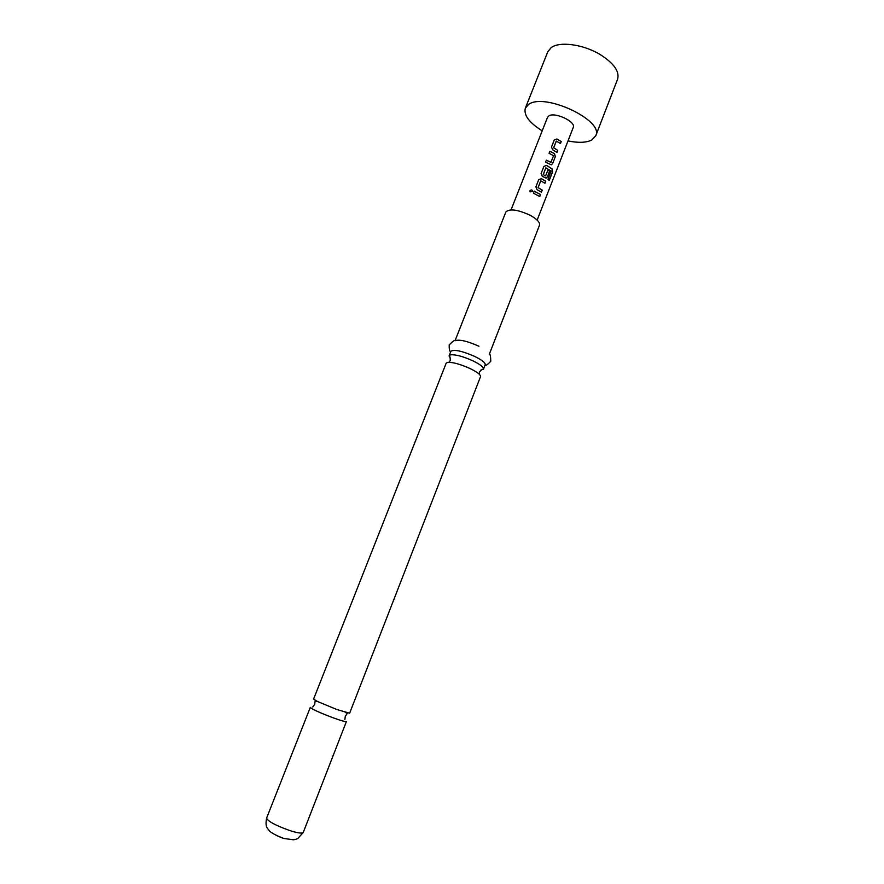<?xml version="1.0" encoding="UTF-8"?>
<svg xmlns="http://www.w3.org/2000/svg" width="884" height="884" viewBox="0 0 884 884"><rect width="100%" height="100%" fill="white"/><g stroke="black" fill="none" stroke-linecap="round" stroke-linejoin="round"><path stroke-width="1.33" d="M529.947 190.789C531.306 189.463 532.234 189.684 532.721 191.463L530.068 191.861L529.969 190.878C531.317 189.541 532.223 189.762 532.709 191.53L532.687 191.607M349.644 713.211L336.903 709.532L317.422 701.465L313.588 699.078L446.166 363.225L447.392 362.429C452.387 361.976 459.989 364.031 470.2 368.606C476.907 371.91 480.377 374.507 480.62 376.418L349.644 713.211M480.774 370.142L483.504 369.147C483.78 367.236 480.344 364.506 473.194 360.948C462.995 356.374 455.393 354.329 450.387 354.849L449.072 356.042L450.464 358.263M595.75 135.804L617.596 79.195C619.706 71.449 613.839 63.195 599.993 54.443C583.097 44.222 559.329 41.117 551.052 47.736L547.76 51.825L525.328 108.202L528.466 104.555C543.958 92.102 604.369 120.357 595.75 135.804L591.661 140.07C586.191 142.733 578.302 143.02 568.003 140.921M556.986 152.402L552.71 149.838L551.494 147.053L554.268 139.948L556.964 138.954L561.229 141.528L560.445 143.551L556.334 141.097L553.693 147.738L557.782 150.368L556.986 152.402M555.351 156.59L552.566 163.706L551.119 164.778L545.561 162.181L546.367 160.137L550.964 162.302L553.539 155.717L549.052 153.286L549.848 151.252L554.5 153.628L555.351 156.59L552.566 163.706M547.992 179.286L551.097 170.999L545.815 167.838L543.317 174.656L545.583 175.861L547.958 169.982L549.682 171.109L547.395 176.966L545.892 178.049L542.334 176.347L541.107 173.551L543.914 166.391L546.621 165.374L552.168 168.899L552.588 171.894L549.251 180.447L547.992 179.286M541.439 192.193L537.107 189.673L535.892 186.878L538.699 179.695L541.417 178.667L545.737 181.198L544.942 183.242L540.787 180.833L538.102 187.552L542.246 190.137L541.439 192.193M539.737 196.568L533.417 193.176L534.223 191.121L540.533 194.513L539.737 196.568M511.051 209.873L547.505 117.373L548.754 115.959C554.655 111.605 576.302 121.793 573.252 127.462L537.152 220.105M284.096 838.474C283.046 838.706 270.261 832.783 269.344 830.706C267.73 828.275 264.902 827.755 266.592 818.131L310.306 707.388C312.019 709.222 319.787 712.747 333.599 717.974C341.467 720.791 345.743 721.974 346.406 721.532L303.234 832.496L297.809 838.529L295.731 839.358L293.532 839.789L284.394 838.562M455.039 340.727L505.847 212.016C509.527 208.447 517.637 209.53 530.157 215.265C537.019 219.099 540.135 222.414 539.505 225.21L489.338 354.164M449.138 355.677L450.862 351.313C454.022 349.191 462.045 350.926 474.929 356.528C482.056 360.097 485.482 362.838 485.206 364.772L483.504 369.147M450.718 351.688C449.636 351.589 449.127 349.324 449.205 344.882C452.84 341.158 454.851 339.765 455.238 340.705C459.415 339.235 467.316 341.08 478.94 346.241M542.201 130.821C529.207 122.688 523.582 115.152 525.328 108.202M534.19 191.198L540.533 194.513M540.389 194.535L539.627 196.502M540.732 180.877L538.036 187.607L542.246 190.137M542.102 190.159L541.339 192.115M538.688 179.728L541.351 178.723L545.605 181.209L544.831 183.165M543.903 166.424L546.555 165.43L552.014 168.899L552.412 171.883L549.119 180.314M547.925 170.071L549.539 171.131L547.395 176.966M547.251 176.988L546.224 178.049M545.406 175.883L543.317 174.656M545.848 167.805L543.229 174.446M552.434 163.728L551.417 164.789M549.815 151.33L554.5 153.628M554.39 153.661L555.207 156.612M546.334 160.214L550.787 162.358M556.18 141.241L553.616 147.794L557.782 150.368M557.638 150.391L556.887 152.324M554.257 139.992L556.898 139.02L561.229 141.528M561.097 141.55L560.334 143.473M266.592 818.131C267.83 821.28 275.499 825.402 289.609 830.496C297.709 833.059 302.251 833.722 303.234 832.496M276.283 835.38L282.935 838.12M345.202 712.349L347.235 713.532L345.29 716.283L344.848 719.587M483.305 369.457C482.995 368.705 481.692 369.523 479.426 371.921L479.227 374.175M449.072 356.042C449.823 355.699 450.21 357.18 450.254 360.484L449.05 362.131M317.422 701.465L315.135 700.946L314.693 704.294L312.77 707.012M485.062 365.147C485.913 365.81 487.824 364.484 490.797 361.18C490.653 355.976 490.123 353.589 489.217 354.02"/></g></svg>
